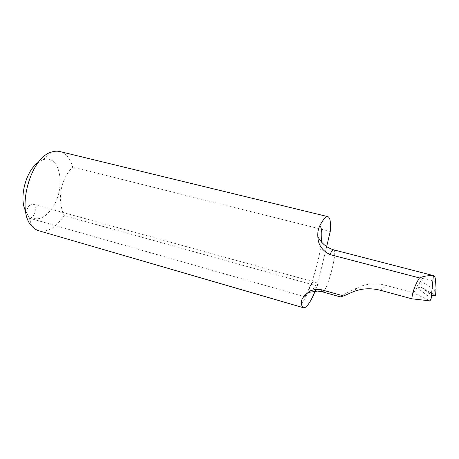 <?xml version="1.0" encoding="UTF-8"?>
<svg xmlns="http://www.w3.org/2000/svg" width="459" height="459" viewBox="0 0 459 459"><rect width="100%" height="100%" fill="white"/><g stroke="black" fill="none" stroke-linecap="round" stroke-linejoin="round"><path stroke-width="0.34" stroke-dasharray="2.29 1.72" d="M59.882 151.55C66.079 153.34 70.359 158.533 72.706 167.116C60.554 179.016 57.105 199.057 63.973 215.564C56.164 227.515 47.742 232.57 38.705 230.728M25.566 210.922L26.438 212.586L26.662 210.939C27.999 206.229 30.093 203.974 32.956 204.169C36.978 204.978 35.676 215.363 31.298 217.618C38.631 220.871 45.716 217.491 52.55 207.497C66.257 187.817 60.381 153.317 42.928 159.887L38.545 162.17M31.298 217.618L30.363 218.455L28.906 217.176L26.438 212.586M330.256 231.462L72.706 167.116M326.636 246.615L317.221 286.02L63.973 215.564M317.221 286.02L315.235 291.046M310.255 290.782L317.324 285.951C317.84 283.88 317.089 282.635 315.069 282.21C310.158 279.072 307.105 297.369 305.12 296.818C304.69 295.946 306.4 293.932 310.255 290.782M431.156 298.379L417.3 287.879L416.761 288.275C416.806 286.393 417.506 284.89 418.849 283.765L422.768 278.125L420.582 287.191L421.591 287.535L432.303 295.556L421.557 287.518M416.761 288.275L413.461 292.831L430.008 300.88M340.389 296.893C340.635 296.135 346.338 293.077 357.498 287.707C366.253 283.582 375.479 282.755 385.176 285.223L413.461 292.831M417.3 287.879L420.582 287.191M435.574 295.579L434.059 294.552L434.375 289.79L421.964 281.757L418.849 283.765M434.059 294.552L421.591 287.535M434.375 289.79C435.39 290.203 435.947 289.761 436.044 288.47M301.374 303.623C308.666 295.791 319.366 262.273 321.357 241.727M333.67 249.834C338.294 250.298 326.59 293.863 322.379 291.844M435.614 281.476L422.768 278.125M380.551 290.306L385.176 285.223M352.265 292.188L357.498 287.707M28.906 217.176L31.969 226.287M42.928 159.887L51.833 151.992M315.063 282.216L32.956 204.169M305.12 296.824L30.363 218.455"/><path stroke-width="0.69" d="M38.545 162.17C26.083 170.128 18.716 197.818 25.566 210.922M315.235 291.046C310.416 302.481 306.52 308.052 303.542 307.76L38.705 230.728C36.204 229.988 33.96 228.507 31.969 226.287C15.795 211.111 30.271 156.967 51.833 151.992C54.661 151.08 57.346 150.931 59.882 151.55L327.91 216.648C330.164 217.537 330.945 222.477 330.256 231.462L326.636 246.615M411.786 298.803L430.008 300.88L431.179 298.333C431.569 296.577 431.942 295.653 432.298 295.556L435.574 295.579L436.044 288.47L435.614 281.476C435.396 277.999 434.839 276.089 433.956 275.744L433.342 275.865C428.563 275.36 423.932 276.048 419.451 277.936C415.275 284.448 412.721 291.402 411.786 298.803L380.551 290.306C370.43 287.764 360.998 288.39 352.265 292.188L343.625 295.957L321.501 289.772C316.131 288.872 311.701 289.767 308.219 292.452C303.095 296.399 300.811 300.123 301.374 303.623C301.787 306.061 302.51 307.438 303.542 307.76M419.451 277.936L329.952 254.561C331.553 251.228 332.798 249.656 333.67 249.834C327.715 247.98 323.096 244.618 319.82 239.736L317.88 237.062C318.162 244.79 322.184 250.625 329.952 254.561M321.357 241.727C322.287 232.673 321.748 227.394 319.739 225.897C318.15 228.966 317.53 232.684 317.875 237.062M319.739 225.897C323.199 219.299 325.924 216.212 327.91 216.648M343.625 295.957L340.389 296.893L322.379 291.844L321.501 289.772M431.179 298.333L433.342 275.865M308.219 292.458L317.708 291.058L322.379 291.844M433.956 275.744L333.67 249.834"/></g></svg>

